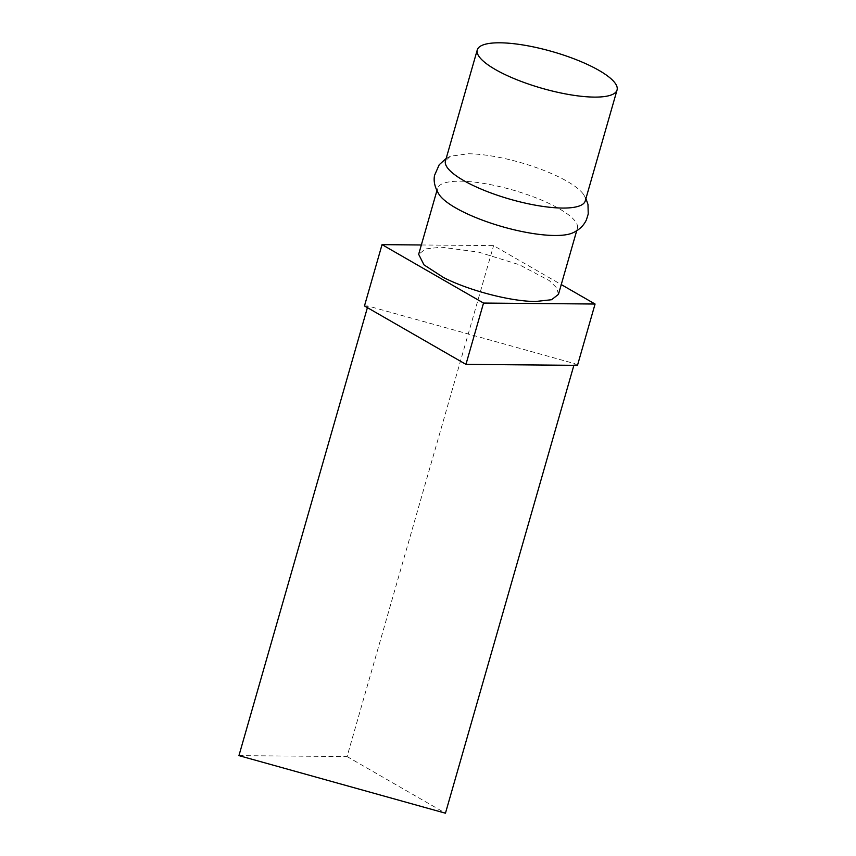 <?xml version="1.0" encoding="UTF-8"?>
<svg xmlns="http://www.w3.org/2000/svg" width="856" height="856" viewBox="0 0 856 856"><rect width="100%" height="100%" fill="white"/><g stroke="black" fill="none" stroke-linecap="round" stroke-linejoin="round"><path stroke-width="0.64" stroke-dasharray="4.28 3.21" d="M585.237 200.957A72.707 19.067 16 0 0 585.354 200.432A72.707 19.067 16 0 0 583.535 194.44A72.707 19.067 16 0 0 468.179 153.759L450.352 156.252L445.452 160.875M364.463 305.945L367.877 305.977L574.387 363.565L573.884 365.319M421.334 244.977L493.58 245.619L561.258 284.577M238.942 755.623L347.065 756.565L493.58 245.619M367.406 307.636L367.877 305.977M347.065 756.565L445.452 813.2M577.49 365.351L574.387 363.565M558.444 294.378L556.914 288.119L549.359 280.64L519.303 264.729L478.643 252.124L441.386 247.181L425.56 248.936L418.67 254.296M572.471 232.993A72.707 19.067 16 0 0 577.372 228.381A72.707 19.067 16 0 0 577.49 227.857A72.707 19.067 16 0 0 537.322 198.367A72.707 19.067 16 0 0 460.314 181.183C446.276 181.172 438.657 183.708 437.47 188.812A72.707 19.067 16 0 0 439.299 194.804M436.902 190.706L437.47 188.812M576.687 230.788L577.372 228.381M446.147 158.467L450.352 156.252M583.535 194.44L585.932 198.549"/><path stroke-width="1.28" d="M477.274 49.916L445.334 161.388A72.707 19.067 16 0 0 470.286 184.094A72.707 19.067 16 0 0 562.52 208.061A72.707 19.067 16 0 0 585.237 200.957L617.058 89.998A72.707 19.067 16 0 0 577.886 60.337A72.707 19.067 16 0 0 499.99 42.8A72.707 19.067 16 0 0 477.274 49.916A72.707 19.067 16 0 0 516.436 79.565A72.707 19.067 16 0 0 594.332 97.103A72.707 19.067 16 0 0 617.058 89.998M382.044 244.634L483.533 303.056L465.953 364.367L364.463 305.945L382.044 244.634L421.334 244.977M573.884 365.319L445.452 813.2L238.942 755.623L367.406 307.636M561.258 284.577L595.07 304.03L577.49 365.351L465.953 364.367M483.533 303.056L595.07 304.03M436.902 190.706L418.67 254.296L423.966 264.857L443.504 277.515C469.131 290.644 510.968 301.526 535.728 301.483L551.553 299.728L558.444 294.378L576.687 230.788M446.147 158.467L439.224 164.726L434.602 175.234C433.297 181.194 434.859 187.721 439.299 194.804A72.707 19.067 16 0 0 462.422 211.518A72.707 19.067 16 0 0 554.656 235.486A72.707 19.067 16 0 0 572.471 232.993C579.009 230.136 583.664 225.738 586.435 219.799L588.233 214.011L587.986 204.445L585.932 198.549"/></g></svg>
